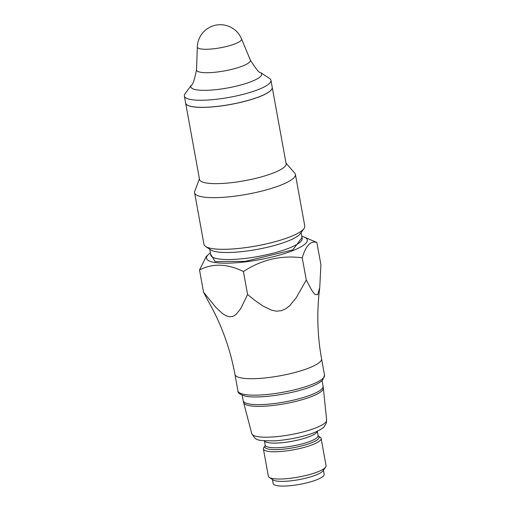 <?xml version="1.0" encoding="UTF-8"?>
<svg xmlns="http://www.w3.org/2000/svg" width="511" height="511" viewBox="0 0 511 511"><rect width="100%" height="100%" fill="white"/><g stroke="black" fill="none" stroke-linecap="round" stroke-linejoin="round"><path stroke-width="0.77" d="M270.971 90.294A44.003 9.358 -10.3 0 0 272.242 87.394A44.003 9.358 -10.3 0 0 272.235 87.368L286.103 163.673A44.003 9.358 -10.3 0 1 232.269 182.58A44.003 9.358 -10.3 0 1 199.514 179.406L185.653 103.133A44.003 9.358 -10.3 0 0 224.47 105.49A44.003 9.358 -10.3 0 0 270.971 90.294M319.752 287.667C316.679 311.371 317.28 335.063 321.553 358.741A44.003 9.358 -10.3 0 1 267.719 377.648A44.003 9.358 -10.3 0 1 234.964 374.474C230.154 348.298 221.193 323.757 208.073 300.858L203.55 292.183L215.712 307.213L222.426 313.53L226.041 315.779L229.733 316.82L233.163 316.29L236.088 314.45L240.681 308.708L247.586 294.496L255.11 300.551L263.024 306.07L271.705 310.241L276.464 311.167L281.337 310.714L285.892 308.701L289.839 305.559L296.227 297.696L306.281 280.034L312.01 290.727L314.929 294.457L317.663 294.726L319.745 287.687L320.914 264.698L316.877 242.482L304.141 237.047A51.202 10.884 -10.3 0 0 301.784 236.286M210.385 252.894A51.202 10.884 -10.3 0 0 208.443 254.44A51.202 10.884 -10.3 0 0 244.635 261.945A51.202 10.884 -10.3 0 0 294.47 249.962A51.202 10.884 -10.3 0 0 304.141 237.047M208.443 254.44L206.291 256.458L199.514 269.961C212.8 263.133 227.433 263.65 243.408 271.52C261.702 259.601 281.312 255.034 302.237 257.819C305.827 245.619 310.707 240.509 316.877 242.482M203.55 292.183L199.514 269.961M247.586 294.496L243.408 271.52M306.281 280.034L302.237 257.819M210.621 254.21L215.195 261.594L245.191 261.364L292.771 249.924L302.02 237.596M205.62 246.5L210.858 249.943A46.571 9.901 -10.3 0 0 244.034 251.38A46.571 9.901 -10.3 0 0 300.302 233.687L303.988 228.621A51.215 10.891 169.7 0 1 303.291 229.445A51.215 10.891 -10.3 0 1 242.112 248.084A51.215 10.891 169.7 0 1 205.62 246.5A51.215 10.891 169.7 0 1 205.454 246.385A51.215 10.891 169.7 0 1 205.448 246.379A51.228 10.891 -10.3 0 0 256.324 245.932A51.228 10.891 -10.3 0 0 304.115 228.443A51.215 10.891 169.7 0 1 304.102 228.455A51.215 10.891 169.7 0 1 303.988 228.621M199.405 178.824L194.748 191.306A51.228 10.891 -10.3 0 0 194.589 192.73A51.228 10.891 -10.3 0 0 246.941 194.282A51.228 10.891 -10.3 0 0 295.396 174.411A51.228 10.891 -10.3 0 0 294.751 173.133L285.994 163.092M272.433 479.478L273.174 483.578A25.914 5.512 -10.3 0 0 292.464 485.45A25.914 5.512 -10.3 0 0 324.166 474.31L323.425 470.209M263.855 447.476A29.338 6.241 -10.3 0 0 263.401 448.939A29.338 6.241 -10.3 0 0 285.24 451.053A29.338 6.241 -10.3 0 0 321.125 438.451A29.338 6.241 -10.3 0 0 320.193 437.237L318.308 435.998A27.607 5.87 169.7 0 1 285.349 448.958A27.607 5.87 169.7 0 1 265.177 445.656L263.855 447.476M263.401 448.939L268.358 476.201A29.338 6.241 -10.3 0 0 269.291 477.408A29.338 6.241 -10.3 0 0 290.191 478.315A29.338 6.241 -10.3 0 0 325.635 467.169A29.338 6.241 -10.3 0 0 326.082 465.713L321.125 438.451M269.291 477.408L273.149 479.95A25.914 5.512 -10.3 0 0 291.609 480.749A25.914 5.512 -10.3 0 0 322.914 470.906L325.635 467.169M260.501 72.517A35.974 7.652 -10.3 0 1 227.619 87.962A35.974 7.652 -10.3 0 1 191.408 85.075L185.033 93.826A44.003 9.358 -10.3 0 0 184.356 96.023A44.003 9.358 -10.3 0 0 229.324 97.358A44.003 9.358 -10.3 0 0 270.945 80.284A44.003 9.358 -10.3 0 0 269.546 78.47L260.501 72.517C259.396 73.188 256.005 69.023 250.326 60.03A27.364 5.819 -10.3 0 1 224.521 70.908A27.364 5.819 -10.3 0 1 196.537 69.809L197.335 46.884A22.478 4.778 -10.3 0 0 216.664 48.392A22.478 4.778 -10.3 0 0 240.93 40.548A22.478 4.778 -10.3 0 0 241.518 38.855L250.326 60.03M184.356 96.023L185.64 103.069A44.003 9.358 -10.3 0 0 230.608 104.41A44.003 9.358 -10.3 0 0 272.229 87.336L270.945 80.284M194.589 192.73L203.978 244.379A51.228 10.891 -10.3 0 0 205.441 246.372L205.454 246.385M304.102 228.455L304.115 228.443A51.228 10.891 -10.3 0 0 304.78 226.06L295.396 174.411M210.781 255.078L210.775 255.053A46.45 9.875 -10.3 0 0 245.35 258.4A46.45 9.875 -10.3 0 0 302.173 238.439L302.18 238.471M323.335 388.111L326.644 420.048A38.057 8.093 -10.3 0 1 325.526 422.425A38.057 8.093 -10.3 0 1 280.066 436.273A38.057 8.093 -10.3 0 1 251.77 433.654L243.626 402.598A40.51 8.617 -10.3 0 0 273.749 405.383A40.51 8.617 -10.3 0 0 323.335 388.111L323.061 386.201A40.58 8.63 169.7 0 1 273.417 403.645A40.58 8.63 169.7 0 1 243.21 400.713L242.208 395.188M264.462 440.84A26.891 5.717 -10.3 0 0 284.372 442.449A26.891 5.717 -10.3 0 0 316.494 432.664A26.891 5.717 -10.3 0 0 317.286 431.239M264.417 440.833L265.203 445.177A26.891 5.717 -10.3 0 0 285.221 447.119A26.891 5.717 -10.3 0 0 318.117 435.564L317.331 431.22M323.271 378.089A44.003 9.358 169.7 0 1 270.709 394.102A44.003 9.358 169.7 0 1 237.954 390.928C237.57 392.818 239.985 394.53 245.184 396.051C251.495 397.954 273.321 397.296 298.52 390.736C310.592 387.472 318.653 383.914 322.703 380.05L324.542 375.189A44.003 9.358 169.7 0 1 323.271 378.089M302.173 238.439L301.107 232.575M210.775 255.053L209.708 249.189M323.061 386.201L322.058 380.676M318.244 435.96L318.117 435.564M265.203 445.177L265.222 445.592M326.644 420.048L326.293 423.197L324.102 426.717C323.68 427.726 320.838 429.489 315.587 432.006C311.448 434.088 296.093 439.141 275.327 440.833C255.187 440.776 256.394 440.476 251.77 433.654M243.626 402.598L243.21 400.713M191.408 85.075C192.673 85.311 194.384 80.221 196.537 69.809M241.518 38.855A22.982 22.982 0 0 0 197.335 46.884M234.964 374.474L237.954 390.928M321.553 358.741L324.542 375.189"/></g></svg>
